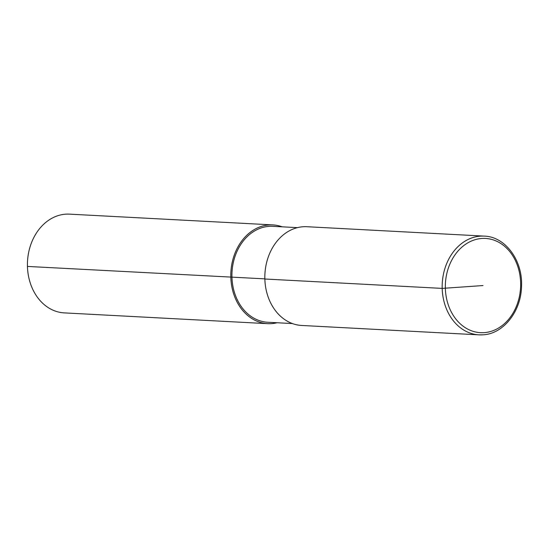 <?xml version="1.0" encoding="UTF-8"?>
<svg xmlns="http://www.w3.org/2000/svg" width="549" height="549" viewBox="0 0 549 549"><rect width="100%" height="100%" fill="white"/><g stroke="black" fill="none" stroke-linecap="round" stroke-linejoin="round"><path stroke-width="0.82" d="M297.496 227.636L272.805 226.325A48.031 38.306 93 0 0 231.946 277.121A48.031 38.306 93 0 0 267.72 322.249L292.411 323.56M282.152 226.819A49.444 39.432 93 0 0 272.88 224.912L69.51 214.144A49.444 39.432 93 0 0 27.45 266.43A49.444 39.432 93 0 0 64.274 312.889L267.651 323.663A49.444 39.432 93 0 0 277.067 322.743M272.88 224.912A49.444 39.432 93 0 0 230.82 277.204A49.444 39.432 93 0 0 267.651 323.663M482.996 285.555L442.192 288.397A49.444 39.432 93 0 0 479.016 334.856L483.113 334.815C503.33 333.847 520.953 311.599 521.502 286.825C523.087 260.83 505.499 236.612 484.245 236.111L306.912 226.716A49.444 39.432 93 0 0 264.858 279.009A49.444 39.432 93 0 0 301.682 325.461L479.016 334.856A49.444 39.432 93 0 0 483.01 334.815M264.851 278.865L27.45 266.43M484.245 236.111A49.444 39.432 93 0 0 480.251 236.152A49.444 39.432 93 0 0 442.192 288.397L264.858 279.009M445.356 288.335A47.18 37.634 93 0 0 484.307 332.632A47.18 37.634 93 0 0 520.63 282.776A47.18 37.634 93 0 0 481.679 238.479A47.18 37.634 93 0 0 445.356 288.335"/></g></svg>
